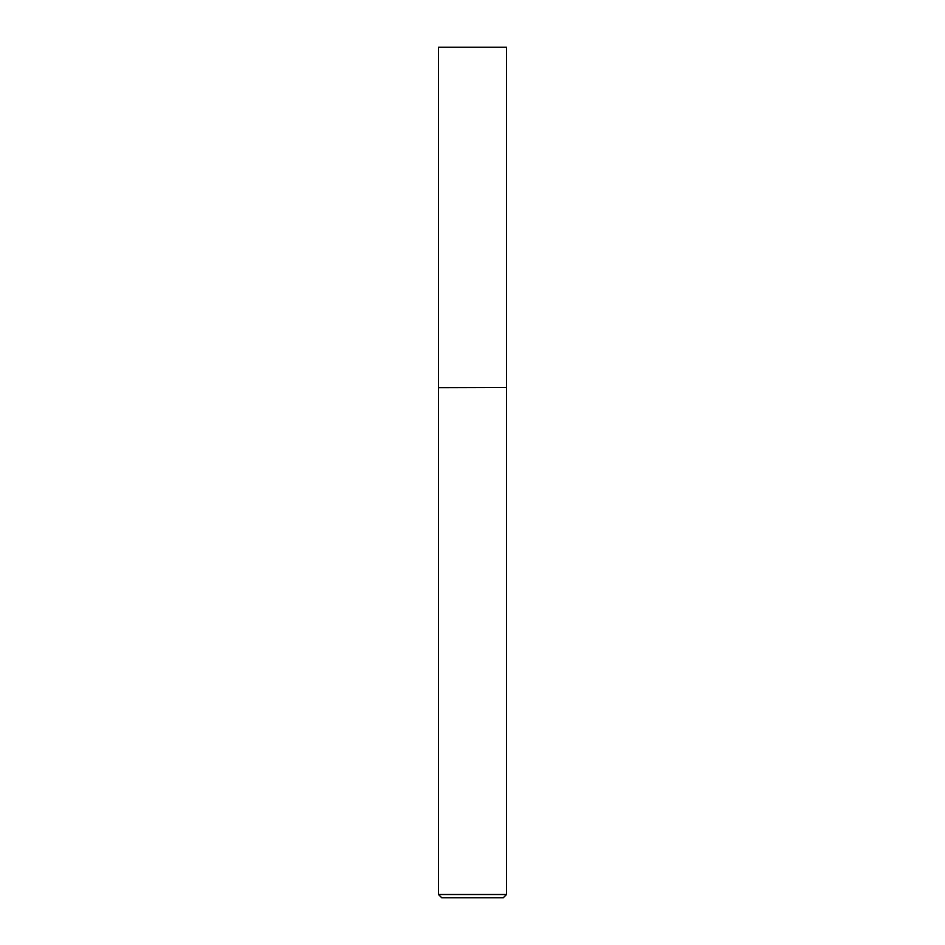 <?xml version="1.0" encoding="UTF-8"?>
<svg xmlns="http://www.w3.org/2000/svg" width="945" height="945" viewBox="0 0 945 945"><rect width="100%" height="100%" fill="white"/><g stroke="black" fill="none" stroke-linecap="round" stroke-linejoin="round"><path stroke-width="1.42" d="M438.515 387.45L506.485 387.45L506.485 47.25L438.515 47.25L438.48 387.639L506.485 387.45M506.52 894.513L503.283 897.75L441.717 897.75L438.48 894.513L506.52 894.513L506.52 387.639M438.48 894.513L438.48 387.639"/></g></svg>
